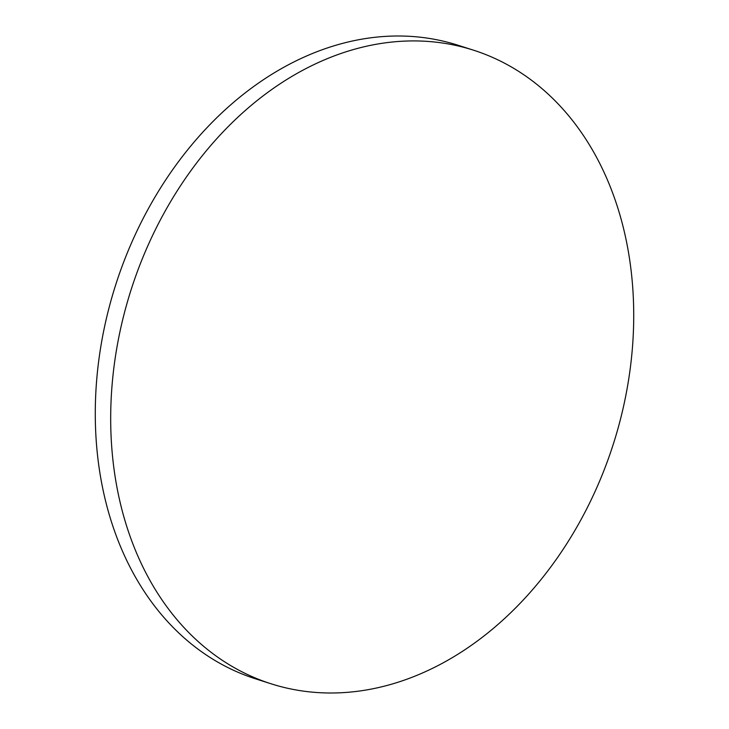 <?xml version="1.0" encoding="UTF-8"?>
<svg xmlns="http://www.w3.org/2000/svg" width="729" height="729" viewBox="0 0 729 729"><rect width="100%" height="100%" fill="white"/><g stroke="black" fill="none" stroke-linecap="round" stroke-linejoin="round"><path stroke-width="1.09" d="M420.278 673.933A332.579 253.154 107.7 0 0 632.253 349.82A332.579 253.154 107.7 0 0 473.385 50.146A332.579 253.154 107.7 0 0 324.132 59.988A332.579 253.154 107.7 0 0 112.157 384.101A332.579 253.154 107.7 0 0 271.024 683.775A332.579 253.154 107.7 0 0 420.278 673.933M271.024 683.775L255.615 678.854A332.579 253.154 -72.3 0 1 96.747 379.18A332.579 253.154 -72.3 0 1 308.722 55.067A332.579 253.154 -72.3 0 1 457.976 45.225L473.385 50.146"/></g></svg>
